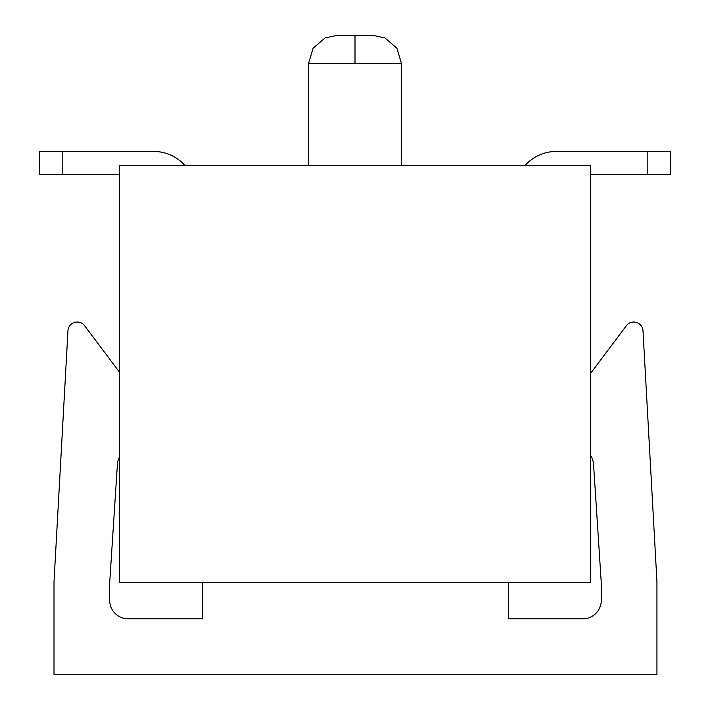 <?xml version="1.0" encoding="UTF-8"?>
<svg xmlns="http://www.w3.org/2000/svg" width="710" height="710" viewBox="0 0 710 710"><rect width="100%" height="100%" fill="white"/><g stroke="black" fill="none" stroke-linecap="round" stroke-linejoin="round"><path stroke-width="1.06" d="M119.395 372.084L84.623 325.73A9.274 9.274 0 0 0 67.929 331.295L54.013 581.738L54.013 674.5L656.945 674.5L656.945 581.738L643.029 331.295A9.274 9.274 0 0 0 626.335 325.73L590.605 373.362M590.605 455.5A18.549 18.549 0 0 1 593.569 464.722L601.29 583.043L601.29 600.296A18.549 18.549 0 0 1 582.741 618.845L508.529 618.845L508.529 582.777M202.43 582.777L202.43 618.845L128.217 618.845A18.549 18.549 0 0 1 109.668 600.296L109.668 583.043L117.39 464.722A18.549 18.549 0 0 1 119.395 457.16M119.395 582.777L119.395 165.359L590.605 165.359L590.605 582.777L119.395 582.777M184.822 165.359A41.739 41.739 0 0 0 153.715 151.452L62.808 151.452L62.808 174.642L119.395 174.642M590.605 174.642L647.192 174.642L647.192 151.452L556.285 151.452A41.739 41.739 0 0 0 525.178 165.359M647.192 151.452L556.285 151.452L670.382 151.452L670.382 174.642L647.192 174.642M62.808 174.642L39.618 174.642L39.618 151.452L62.808 151.452M355 35.5L336.451 35.5L325.073 37.932L313.092 48.2L308.619 63.332L355 63.332L355 35.5L373.549 35.5L384.927 37.932L396.908 48.2L401.381 63.332L355 63.332M308.619 165.359L308.619 63.332M401.381 165.359L401.381 63.332"/></g></svg>
